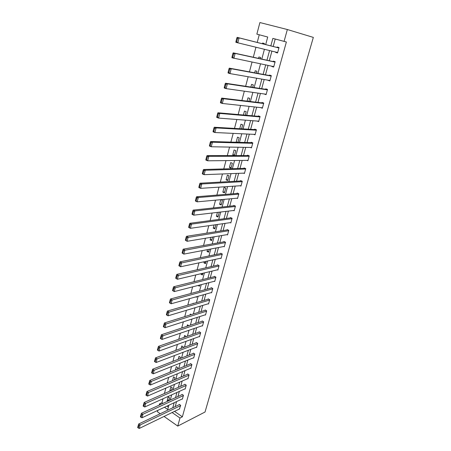 <?xml version="1.0" encoding="UTF-8"?>
<svg xmlns="http://www.w3.org/2000/svg" width="451" height="451" viewBox="0 0 451 451"><rect width="100%" height="100%" fill="white"/><g stroke="black" fill="none" stroke-linecap="round" stroke-linejoin="round"><path stroke-width="0.68" d="M267.714 37.033L256.856 34.129L259.906 22.55L287.349 29.524L313.332 37.399L205.03 412.022L177.75 426.082L179.983 418.009L182.373 416.809L286.379 41.999L275.206 39.028L273.182 46.481M160.212 413.736L157.461 411.797L157.833 410.371M159.22 405.105L159.553 403.837L160.522 404.508M163.036 398.746L161.982 402.726L159.553 403.837M259.246 34.778L257.222 42.433M255.942 47.27L253.31 57.243M252.024 62.103L249.448 71.856M248.157 76.743L245.637 86.276M244.335 91.181L241.871 100.5M240.569 105.433L238.162 114.543M236.854 119.498L234.497 128.405M233.184 133.378L230.878 142.088M229.559 147.082L227.31 155.595M225.985 160.607L223.786 168.928M222.456 173.956L220.308 182.091M218.972 187.142L216.869 195.091M215.527 200.159L213.475 207.934M212.133 213.013L210.121 220.612M208.779 225.703L206.812 233.133M205.464 238.241L203.542 245.502M202.189 250.621L200.312 257.718M198.959 262.854L197.126 269.788M195.762 274.935L193.969 281.712M192.611 286.87L190.858 293.494M189.493 298.663L187.779 305.135M186.41 310.311L184.741 316.641M183.365 321.828L181.736 328.007M180.361 333.204L178.765 339.242M177.39 344.446L175.828 350.348M174.452 355.557L172.925 361.324M171.549 366.545L170.061 372.176M168.68 377.402L167.225 382.905M165.838 388.136L164.418 393.509M161.982 402.726L162.946 403.397M166.904 406.125L168.364 407.135M168.787 400.713L169.57 397.776L168.2 396.846L167.186 400.646L167.885 401.125M171.56 390.346L172.243 387.809L170.856 386.89L169.835 390.729L170.174 390.961M174.368 379.866L174.937 377.735L173.545 376.822L172.524 380.65M177.204 369.268L177.666 367.554L176.256 366.652L175.36 370.017M180.073 358.545L180.423 357.26L179.002 356.369L178.23 359.267M182.976 347.704L183.207 346.847L181.776 345.968L181.133 348.386M185.913 336.734L186.026 336.328L184.583 335.454L184.07 337.382M188.828 325.656L187.419 324.827L187.041 326.248M191.224 314.623L190.288 314.082L190.046 314.99M193.597 303.444L193.186 303.213L193.084 303.591M195.785 296.905L196.478 297.288L196.642 296.668M198.068 285.46L199.443 286.21L199.759 285.026M201.067 273.684L200.932 274.202L202.443 275.003L202.911 273.25M204.258 261.721L203.953 262.882L205.476 263.672L206.107 261.326M207.494 249.612L207.009 251.427L208.548 252.205L209.332 249.262M210.764 237.356L210.098 239.842L211.654 240.603L212.601 237.051M214.073 224.953L213.227 228.121L214.794 228.871L215.916 224.688M217.427 212.393L216.39 216.266L217.974 216.999L219.203 212.393L218.836 212.224M220.821 199.675L219.592 204.269L221.187 204.985L222.439 200.329L220.939 199.663M224.446 192.831L225.709 188.118L224.091 187.419L222.833 192.126L224.446 192.831M227.738 180.53L229.012 175.76L227.383 175.078L226.109 179.842L227.738 180.53M231.07 168.082L232.361 163.251L230.715 162.591L229.429 167.411L231.07 168.082M234.441 155.482L235.749 150.595L234.086 149.946L232.784 154.828L234.441 155.482M237.976 142.285L239.182 137.78L237.502 137.155L236.183 142.093L236.595 142.251M241.584 128.817L242.655 124.814L240.958 124.2L239.757 128.71M245.237 115.168L246.167 111.679L244.459 111.093L243.41 115.005M248.935 101.345L249.73 98.386L247.999 97.816L247.114 101.125M252.684 87.342L253.332 84.929L251.585 84.376L250.869 87.066M256.484 73.152L256.98 71.297L255.221 70.768L254.668 72.82M260.334 58.777L260.678 57.497L258.897 56.984L258.524 58.382M264.235 44.215L264.421 43.521L262.623 43.031L262.426 43.753M271.914 51.132L269.303 60.738M268.029 65.418L265.47 74.81M264.19 79.517L261.693 88.7M260.407 93.436L257.961 102.422M256.664 107.175L254.274 115.963M252.977 120.744L250.638 129.336M249.33 134.139L247.047 142.544M245.733 147.364L243.495 155.589M242.176 160.432L239.988 168.471M238.669 173.331L236.527 181.195M235.202 186.077L233.105 193.767M231.775 198.665L229.728 206.186M228.392 211.102L226.391 218.459M225.049 223.392L223.093 230.579M221.745 235.529L219.834 242.559M218.481 247.526L216.61 254.398M215.257 259.376L213.43 266.101M212.071 271.09L210.284 277.664M208.92 282.664L207.172 289.091M205.808 294.108L204.1 300.389M202.73 305.417L201.061 311.562M199.692 316.596L198.057 322.6M196.681 327.646L195.086 333.514M193.71 338.577L192.149 344.31M190.773 349.378L189.245 354.982M187.864 360.056L186.376 365.535M184.989 370.621L183.534 375.971M182.148 381.067L180.727 386.293M179.34 391.395L177.948 396.502M176.561 401.61L175.202 406.599M174.503 411.38L182.373 416.809M179.397 409.006L180.688 405.336L179.284 404.378L179.194 404.699M182.136 399L182.384 399.163L183.45 395.29L182.035 394.343L181.945 394.67M184.904 388.886L185.164 389.055L186.24 385.137L184.814 384.201L184.724 384.528M187.701 378.66L187.971 378.829L189.059 374.871L187.622 373.947L187.531 374.274M190.531 368.315L190.812 368.495L191.912 364.493L190.463 363.574L190.373 363.912M193.389 357.863L193.688 358.043L194.798 353.996L193.332 353.094L193.242 353.432M196.281 347.293L196.591 347.479L197.713 343.38L196.236 342.489L196.146 342.833M199.201 336.598L199.528 336.79L200.667 332.652L199.173 331.773L199.083 332.116M202.155 325.785L202.499 325.988L203.649 321.794L202.144 320.926L202.048 321.275M205.137 314.849L205.498 315.057L206.665 310.818L205.149 309.961L205.053 310.316M208.159 303.788L208.537 304.002L209.715 299.718L208.187 298.872L208.091 299.233M211.209 292.603L211.615 292.823L212.804 288.488L211.26 287.653L211.164 288.02M214.293 281.283L214.721 281.509L215.928 277.128L214.372 276.311L214.27 276.672M217.41 269.833L217.867 270.07L219.085 265.633L217.512 264.827L217.41 265.199M220.556 258.248L221.046 258.491L222.281 254.003L220.697 253.214L220.595 253.592M223.741 246.522L224.265 246.782L225.517 242.238L223.916 241.465L223.809 241.843M226.954 234.661L227.524 234.932L228.787 230.337L227.174 229.576L227.067 229.959M230.207 222.653L230.822 222.941L232.096 218.29L230.467 217.545L230.36 217.934M233.488 210.504L234.154 210.803L235.45 206.101L233.804 205.368L233.697 205.763M236.798 198.203L237.53 198.525L238.838 193.761L237.181 193.045L237.068 193.445M240.141 185.756L240.947 186.094L242.272 181.274L240.597 180.575L240.484 180.981M243.506 173.145L244.403 173.511L245.744 168.635L244.053 167.952L243.94 168.358M246.894 160.381L247.903 160.776L249.262 155.837L247.554 155.172L247.441 155.584M250.294 147.449L251.449 147.883L252.825 142.882L251.1 142.24L250.981 142.657M253.699 134.342L255.035 134.832L256.427 129.77L254.685 129.144L254.573 129.561M257.081 121.06L258.671 121.618L260.08 116.488L258.322 115.879L258.203 116.307M260.588 107.597L262.347 108.234L263.773 103.042L261.997 102.456L261.879 102.884M264.32 93.983L266.073 94.682L267.516 89.422L265.724 88.858L265.6 89.292M268.097 80.193L269.845 80.96L271.31 75.633L269.495 75.086L269.371 75.531M271.925 66.224L271.84 66.522L273.667 67.058L275.149 61.663L273.317 61.139L273.193 61.59M275.798 52.074L275.691 52.468L277.534 52.981L279.034 47.518L277.185 47.011L277.061 47.468M287.349 29.524L284.074 41.374L272.866 38.391L270.837 45.889M286.379 41.999L284.074 41.374M265.69 44.581L267.719 37.021L256.856 34.129M164.485 407.259L167.727 409.508L168.888 405.201M170.275 400.031L171.662 394.856M173.049 389.692L174.469 384.393M175.856 379.235L177.311 373.811M178.692 368.664L180.186 363.111M181.567 357.97L183.089 352.287M184.47 347.152L186.026 341.339M187.407 336.209L189.003 330.262M190.378 325.143L192.008 319.06M193.383 313.952L195.052 307.723M196.422 302.621L198.13 296.251M199.5 291.166L201.247 284.643M202.612 279.569L204.399 272.9M205.757 267.832L207.59 261.011M208.948 255.959L210.82 248.98M212.173 243.946L214.09 236.803M215.437 231.78L217.399 224.48M218.741 219.468L220.748 211.998M222.089 207.009L224.141 199.37M225.477 194.392L227.575 186.579M228.905 181.618L231.047 173.629M232.378 168.685L234.571 160.511M235.89 155.589L238.134 147.235M239.453 142.33L241.747 133.784M243.055 128.901L245.4 120.158M246.708 115.298L249.104 106.357M250.406 101.52L252.859 92.376M254.15 87.562L256.664 78.215M257.949 73.423L260.515 63.862M261.794 59.098L264.416 49.322M164.051 416.442L177.75 426.082M172.102 412.541L179.983 418.009M269.568 50.568L266.953 60.225M265.678 64.933L263.119 74.376M261.834 79.111L259.336 88.345M258.045 93.103L255.599 102.14M254.302 106.921L251.906 115.755M250.604 120.558L248.264 129.2M246.956 134.026L244.667 142.477M243.354 147.325L241.116 155.589M239.797 160.455L237.609 168.539M236.285 173.426L234.142 181.33M232.812 186.235L230.72 193.964M229.384 198.885L227.338 206.445M225.996 211.384L223.995 218.774M222.653 223.73L220.697 230.957M219.349 235.929L217.433 242.993M216.085 247.982L214.214 254.888M212.855 259.889L211.029 266.642M209.67 271.654L207.877 278.261M206.519 283.284L204.771 289.739M203.407 294.779L201.693 301.088M200.329 306.139L198.654 312.306M197.284 317.369L195.649 323.395M194.274 328.469L192.678 334.36M191.303 339.44L189.741 345.201M188.366 350.286L186.838 355.918M185.457 361.014L183.969 366.516M182.587 371.618L181.127 376.997M179.746 382.11L178.32 387.358M176.933 392.477L175.546 397.607M174.154 402.732L172.795 407.743M275.206 39.028L272.866 38.391M169.029 399.8L167.186 400.646M171.679 389.918L169.835 390.729M202.775 273.763L200.932 274.202M205.797 262.482L203.953 262.882M208.852 251.072L207.009 251.427M211.942 239.526L210.098 239.842M215.065 227.851L213.227 228.121M218.233 216.035L216.39 216.266M221.43 204.083L219.592 204.269M224.671 191.985L222.833 192.126M227.947 179.752L226.109 179.842M231.262 167.366L229.429 167.411M234.616 154.828L232.784 154.828M238.015 142.144L236.183 142.093M262.454 107.84L260.577 107.637M266.158 94.366L264.286 94.107M269.907 80.723L268.041 80.402M273.706 66.906L271.84 66.522M277.551 52.914L275.691 52.468M179.724 408.848L139.269 428.45L140.137 425.045L138.694 423.985L137.668 427.542L138.243 427.971L138.852 425.581L138.277 425.158M179.526 404.541L138.694 423.985M180.597 405.652L138.852 425.581M138.243 427.971L139.269 428.45M182.469 398.842L141.997 417.778L142.877 414.334L141.417 413.285L140.385 416.865L140.971 417.282L141.586 414.869L141 414.452M182.283 394.512L141.417 413.285M183.36 395.612L141.586 414.869M140.971 417.282L141.997 417.778M185.254 388.728L144.754 406.988L145.645 403.498L144.173 402.461L143.136 406.058L143.722 406.475L144.348 404.034L143.756 403.617M185.073 384.37L144.173 402.461M186.15 385.464L144.348 404.034M143.722 406.475L144.754 406.988M188.061 378.502L147.545 396.063L148.447 392.533L146.964 391.507L145.921 395.127L146.513 395.538L147.144 393.063L146.547 392.652M187.898 374.121L146.964 391.507M188.969 375.198L147.144 393.063M146.513 395.538L147.545 396.063M190.903 368.163L150.375 385.007L151.288 381.439L149.783 380.424L148.74 384.06L149.337 384.466L149.974 381.969L149.371 381.563M190.75 363.754L149.783 380.424M191.822 364.825L149.974 381.969M149.337 384.466L150.375 385.007M193.778 357.711L153.233 373.823L154.157 370.209L152.641 369.206L151.587 372.864L152.19 373.265L152.838 370.733L152.235 370.333M193.637 353.28L152.641 369.206M194.708 354.334L152.838 370.733M152.19 373.265L153.233 373.823M196.681 347.135L156.125 362.503L157.061 358.844L155.533 357.857L154.473 361.533L155.082 361.928L155.736 359.368L155.127 358.973M196.551 342.681L155.533 357.857M197.623 343.724L155.736 359.368M155.082 361.928L156.125 362.503M199.624 336.446L159.056 351.041L159.998 347.343L158.459 346.368L157.393 350.061L158.008 350.455L158.667 347.862L158.053 347.473M199.505 331.964L158.459 346.368M200.571 332.996L158.667 347.862M158.008 350.455L159.056 351.041M202.595 325.639L162.022 339.445L162.974 335.696L161.419 334.738L160.347 338.453L160.973 338.842L161.638 336.215L161.018 335.832M202.493 321.129L161.419 334.738M203.553 322.149L161.638 336.215M160.973 338.842L162.022 339.445M205.6 314.702L165.021 327.702L165.991 323.908L164.418 322.961L163.341 326.699L163.967 327.082L164.649 324.427L164.017 324.043M205.521 310.17L164.418 322.961M206.569 311.173L164.649 324.427M163.967 327.082L165.021 327.702M208.638 303.647L168.06 315.818L166.368 314.804L167.005 315.181L167.687 312.487L167.056 312.115L166.368 314.804M208.576 299.086L167.456 311.043L169.04 311.979L168.06 315.818L167.005 315.181M209.619 300.073L167.687 312.487M167.456 311.043L167.056 312.115M211.711 292.462L171.132 303.782L169.435 302.756L170.078 303.128L170.771 300.4L170.128 300.033L169.435 302.756M211.677 287.879L170.529 298.979L172.13 299.898L171.132 303.782L170.078 303.128M212.703 288.849L170.771 300.4M170.529 298.979L170.128 300.033M214.823 281.148L174.249 291.6L172.541 290.562L173.19 290.923L173.889 288.166L173.246 287.806L172.541 290.562M214.811 276.542L173.641 286.757L175.253 287.665L174.249 291.6L173.19 290.923M215.826 277.495L173.889 288.166M173.641 286.757L173.246 287.806M217.968 269.698L177.401 279.265L175.687 278.211L176.341 278.566L177.051 275.775L176.397 275.42L175.687 278.211M217.985 265.07L176.792 274.388L178.421 275.273L177.401 279.265L176.341 278.566M218.983 266.005L177.051 275.775M176.792 274.388L176.397 275.42M221.148 258.119L180.597 266.767L178.872 265.701L179.532 266.056L180.253 263.226L179.594 262.877L178.872 265.701M221.199 253.468L179.983 261.856L181.629 262.73L180.597 266.767L179.532 266.056M222.18 254.381L180.253 263.226M179.983 261.856L179.594 262.877M224.373 246.404L183.828 254.116L182.097 253.034L182.762 253.383L183.489 250.514L182.824 250.17L182.097 253.034M224.457 241.725L183.213 249.172L184.876 250.023L183.828 254.116L182.762 253.383M225.41 242.621L183.489 250.514M183.213 249.172L182.824 250.17M227.631 234.548L187.109 241.296L185.361 240.208L186.032 240.546L186.776 237.643L186.1 237.305L185.361 240.208M227.755 229.852L186.483 236.318L188.163 237.153L187.109 241.296L186.032 240.546M228.68 230.72L186.776 237.643M186.483 236.318L186.1 237.305M230.923 222.552L190.423 228.313L188.732 227.49L189.347 227.541L190.096 224.604L189.42 224.271L188.67 227.214M231.104 217.833L189.798 223.301L191.495 224.119L190.423 228.313L189.347 227.541M231.989 218.679L191.495 224.119L190.096 224.604M189.798 223.301L189.42 224.271M234.261 210.414L193.783 215.166L192.075 214.36L192.025 214.045L192.707 214.372L193.468 211.389L192.78 211.068L192.025 214.045M234.497 205.679L193.158 210.11L194.871 210.916L193.783 215.166L192.707 214.372M235.343 206.49L194.871 210.916L193.468 211.389M193.158 210.11L192.78 211.068M237.638 198.13L197.194 201.839L195.463 201.056L195.418 200.712L196.112 201.028L196.878 198.006L196.185 197.696L195.418 200.712M237.936 193.372L196.563 196.754L198.293 197.532L197.194 201.839L196.112 201.028M238.731 194.161L198.293 197.532L196.878 198.006M196.563 196.754L196.185 197.696M241.06 185.694L200.644 188.343L198.897 187.571L198.857 187.199L199.556 187.503L200.34 184.448L199.635 184.143L198.857 187.199M241.437 180.924L200.007 183.213L201.755 183.98L200.644 188.343L199.556 187.503M242.159 181.674L201.755 183.98L200.34 184.448M200.007 183.213L199.635 184.143M244.515 173.105L204.14 174.667L202.375 173.917L202.347 173.505L203.051 173.804L203.841 170.709L203.136 170.41L202.347 173.505M244.994 168.33L203.502 169.497L205.267 170.241L204.14 174.667L203.051 173.804M245.632 169.04L205.267 170.241L203.841 170.709M203.502 169.497L203.136 170.41M248.016 160.364L207.68 160.804L205.898 160.077L205.876 159.631L206.592 159.925L207.392 156.779L206.676 156.491L205.876 159.631M248.614 155.584L207.043 155.601L208.824 156.322L207.68 160.804L206.592 159.925M249.149 156.249L208.824 156.322L207.392 156.779M207.043 155.601L206.676 156.491M251.562 147.471L211.271 146.761L209.473 146.051L209.456 145.566L210.177 145.853L210.989 142.668L210.267 142.386L209.456 145.566M252.312 142.691L210.628 141.513L212.432 142.217L211.271 146.761L210.177 145.853M252.707 143.3L212.432 142.217L210.989 142.668M210.628 141.513L210.267 142.386M255.153 134.409L214.913 132.521L213.092 131.833L213.086 131.314L213.813 131.591L214.637 128.366L213.909 128.09L213.086 131.314M256.106 129.651L214.264 127.238L216.085 127.915L214.913 132.521L213.813 131.591M256.315 130.192L216.085 127.915L214.637 128.366M214.264 127.238L213.909 128.09M258.784 121.189L218.6 118.089L216.762 117.423L216.768 116.871L217.5 117.136L218.335 113.866L217.596 113.601L216.768 116.871M260.018 116.471L217.951 112.767L219.789 113.426L218.6 118.089L217.5 117.136M259.962 116.916L219.789 113.426L218.335 113.866M217.951 112.767L217.596 113.601M262.465 107.8L222.337 103.459L220.483 102.822L220.494 102.225L221.238 102.484L222.084 99.164L221.34 98.91L220.494 102.225M263.756 103.11L221.683 98.098L223.549 98.73L222.337 103.459L221.238 102.484M263.655 103.476L223.549 98.73L222.084 99.164M221.683 98.098L221.34 98.91M266.191 94.248L226.131 88.633L224.254 88.013L224.271 87.376L225.026 87.624L225.883 84.264L225.128 84.016L224.271 87.376M267.477 89.58L225.472 83.226L227.355 83.835L226.131 88.633L225.026 87.624M267.398 89.862L227.355 83.835L225.883 84.264M225.472 83.226L225.128 84.016M269.963 80.515L229.971 73.592L228.076 73L228.105 72.323L228.866 72.56L229.734 69.15L228.973 68.918L228.105 72.323M271.243 75.875L229.311 68.146L231.216 68.727L229.971 73.592L228.866 72.56M271.186 76.078L231.216 68.727L229.734 69.15M229.311 68.146L228.973 68.918M273.785 66.613L231.955 57.779L231.994 57.057L232.761 57.288L233.641 53.827L232.874 53.607L231.994 57.057M275.054 61.996L233.206 52.852L235.129 53.415L233.872 58.348L232.761 57.288M275.025 62.114L235.129 53.415L233.641 53.827M233.206 52.852L232.874 53.607M277.658 52.525L235.884 42.338L235.935 41.577L236.713 41.796L237.604 38.29L236.826 38.076L235.935 41.577M278.921 47.936L237.158 37.348L239.103 37.878L237.824 42.884L236.713 41.796M278.91 47.975L239.103 37.878L237.604 38.29M237.158 37.348L236.826 38.076"/></g></svg>
